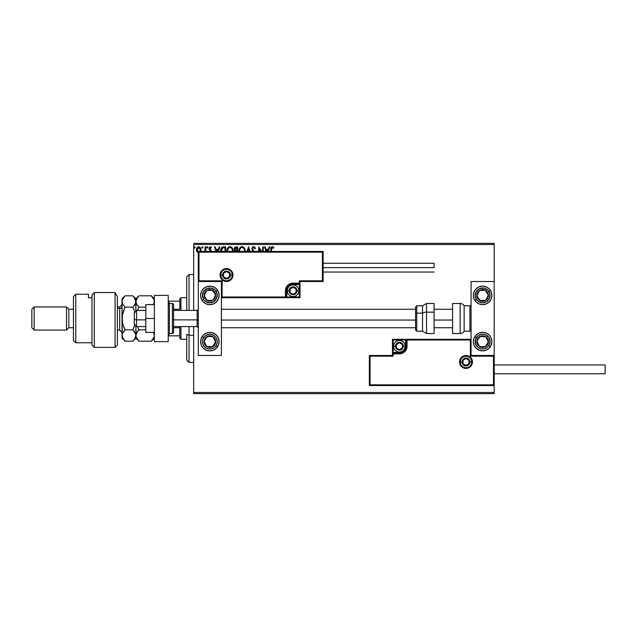 <?xml version="1.0" encoding="UTF-8"?>
<svg xmlns="http://www.w3.org/2000/svg" width="637" height="637" viewBox="0 0 637 637"><rect width="100%" height="100%" fill="white"/><g stroke="black" fill="none" stroke-linecap="round" stroke-linejoin="round"><path stroke-width="0.96" d="M193.672 244.528L494.193 244.528L494.193 281.514L471.069 281.514L471.069 355.486L494.193 355.486L494.193 244.528L193.672 244.528L193.672 310.41L193.672 244.528M494.193 385.536L494.193 392.472L193.672 392.472L193.672 326.59L193.672 393.626L494.193 393.626L193.672 393.626L193.672 392.472L494.193 392.472L494.193 393.626L494.193 281.514L471.069 281.514L471.069 355.486L494.193 355.486L493.492 356.179L470.377 356.179L470.377 339.999L407.035 339.999L406.454 349.164L404.806 351.632L402.329 353.288L393.164 353.869L393.164 356.179L370.049 356.179L370.049 384.844L493.492 384.844L493.492 356.179L493.492 384.844L370.049 384.844L370.049 356.179L369.356 355.486L369.356 385.536L494.193 385.536L493.492 384.844L494.193 385.536L494.193 355.486L493.492 356.179L470.377 356.179L470.647 339.736L406.342 339.999L406.342 346.241A6.935 6.935 0 0 1 399.407 353.177L393.164 353.177L392.472 353.869L392.472 355.486L369.356 355.486L369.356 385.536L370.049 384.844L369.356 385.536L494.193 385.536M200.575 251.639L201.037 249.776L200.48 247.769L199.27 246.798L197.749 247.013L196.777 248.239L196.499 250.333L197.223 252.085L198.497 252.841M205.807 251.464L205.807 246.838L205.807 251.464L205.807 246.838L205.186 246.838L204.827 251.639M211.285 251.575L211.102 250.389L209.573 248.701L209.979 247.546L211.15 248.08L211.508 247.538L210.425 246.75L209.239 247.307L208.928 248.677L210.672 251.464M225.617 251.464L225.617 246.838L223.738 246.838L225.617 246.838L225.617 251.464L225.617 246.838L223.38 246.845L222.034 247.267L221.15 248.366L220.728 251.902M237.649 251.464L237.649 246.838L237.649 251.464L237.649 246.838L236.032 246.838L234.758 247.371L234.145 248.717L234.432 250.381L235.403 251.201L235.053 251.543M250.023 251.464L248.541 246.838L250.023 251.464L248.541 246.838L246.957 251.464M247.634 251.464L248.494 248.788L249.346 251.464L248.494 248.788L247.634 251.464M262.651 246.838L262.651 251.464L262.651 246.838L263.272 246.838L262.651 246.838L263.272 246.838L263.272 251.464M258.741 246.838L261.743 251.464L258.741 246.838L258.606 251.464M259.227 251.464L259.227 248.892L260.891 251.464L259.227 248.892L259.227 251.464M271.473 248.932L271.466 251.464L271.641 247.96L272.437 247.467L273.536 248.183L273.854 247.562L272.556 246.646L271.243 247.188L270.844 251.464L270.844 249.194M268.328 251.464L269.809 246.838L269.132 246.838L269.809 246.838L268.328 251.464L269.809 246.838L269.132 246.838L268.296 249.433L266.027 249.433L265.191 246.838L264.514 246.838L265.995 251.464M254.482 251.631L252.793 249.624L252.682 248.279L253.717 247.459L254.983 248.812L255.493 248.398L254.601 246.981L253.295 246.678L252.395 247.371L251.973 249.011L253.701 251.83M245.078 251.575L244.369 248.08L241.996 246.63L239.631 248.104L238.939 251.615M233.046 251.575L232.33 248.08L229.965 246.63L227.6 248.104L226.899 251.615M218.324 251.464L219.805 246.838L219.128 246.838L219.805 246.838L218.324 251.464L219.805 246.838L219.128 246.838L218.3 249.433L216.031 249.433L215.195 246.838L214.518 246.838L215.999 251.464M207.256 246.734L207.773 247.411L207.256 246.734L206.738 247.411L207.256 246.734L207.773 247.411L207.646 246.965L206.77 247.172L207.2 248.08L207.773 247.411L207.256 248.08L207.773 247.411L207.256 248.08L206.738 247.411L207.256 248.08L206.738 247.411L207.256 246.734L206.738 247.411L207.256 246.734L207.773 247.411L207.256 248.08L206.738 247.411L207.256 246.734L207.773 247.411L207.32 248.08M202.486 246.734L203.004 247.411L202.486 246.734L201.969 247.411L202.486 246.734L203.004 247.411L202.877 246.965L202.001 247.172L202.431 248.08L203.004 247.411L202.486 248.08L203.004 247.411L202.486 248.08L201.969 247.411L202.486 248.08L201.969 247.411L202.486 246.734L201.969 247.411L202.486 246.734L203.004 247.411L202.486 248.08L201.969 247.411L202.486 246.734L203.004 247.411L202.542 248.08M195.225 247.411L194.707 246.734L195.225 247.411L194.707 246.734L194.189 247.411L194.707 246.734L195.225 247.411L194.93 246.798L194.317 246.965L194.484 248.016L195.225 247.411L194.707 248.08L195.225 247.411L194.707 248.08L194.189 247.411L194.707 248.08L194.189 247.411L194.707 246.734L194.189 247.411L194.707 246.734L195.225 247.411L194.707 248.08L194.189 247.411L194.707 246.734L195.225 247.411L194.763 248.08M494.193 243.374L193.672 243.374L494.193 243.374L494.193 244.528L494.193 243.374M271.243 247.188L272.325 246.63C271.091 247.052 270.598 247.992 270.844 249.465M273.854 247.562L273.536 248.183L273.854 247.562L272.214 246.638M273.536 248.183L272.174 247.482M272.644 247.53L271.466 249.545M271.641 247.96L271.505 248.541M265.191 246.838L264.514 246.838L265.191 246.838L266.027 249.433L268.296 249.433L269.132 246.838M266.68 251.464L266.29 250.261L268.034 250.261L267.651 251.464L268.034 250.261L266.29 250.261L266.68 251.464M254.553 246.941L255.493 248.398L253.669 246.63L251.965 248.82L253.319 251.44M253.956 247.498L254.983 248.812L255.493 248.398L254.983 248.812L254.784 248.366M252.61 248.549L253.47 247.49M253.534 250.62L252.897 249.808M254.76 252.013L253.821 250.914M252.801 250.874L252.332 250.206M252.363 250.261L252.069 249.569M252.236 247.642L252.738 246.981M252.945 246.838L253.478 246.638M252.642 249.242L252.594 248.693M245.086 251.464L245.118 250.851C245.149 248.541 244.106 247.14 241.996 246.63C239.886 247.156 238.851 248.573 238.891 250.882L238.923 251.464M239.639 248.104L240.468 247.156M241.009 246.838L241.622 246.654M243.445 247.092L243.923 247.514M239.552 251.464L239.52 250.89C239.48 249.019 240.308 247.881 242.02 247.459C243.7 247.881 244.528 249.011 244.497 250.851L244.425 251.726M239.552 250.301L240.706 247.944M240.268 248.398L239.886 249.043M244.138 249.075L244.313 249.521M243.557 248.183L243.907 248.637M243.111 247.793L243.549 248.175M236.032 246.838L237.649 246.838L236.032 246.838L234.121 249.131L235.22 251.36M234.432 250.373L234.249 249.951M234.145 248.725L234.289 248.143M234.233 248.311L234.735 247.387M234.87 249.792L234.742 249.131L237.028 247.666L237.028 250.675L235.722 250.58L236.717 250.675L235.722 250.58L234.75 248.956L234.774 249.489M235.507 250.492L234.997 250.038M234.782 248.78L235.379 247.849M226.86 250.882L226.883 251.464L226.86 250.882C226.82 248.573 227.855 247.156 229.965 246.63L230.148 246.638M226.939 249.895L226.876 250.516M227.035 249.441L227.178 248.971M227.608 248.096L228.038 247.53M228.978 246.838L229.591 246.654M233.078 250.484L233.086 250.851C233.118 248.541 232.075 247.14 229.965 246.63M231.414 247.092L231.884 247.498M231.518 248.175L232.274 249.521M227.52 251.472L227.481 250.89C227.441 249.019 228.277 247.881 229.989 247.459C231.669 247.881 232.497 249.011 232.465 250.851L232.386 251.726M227.52 250.301L228.675 247.944M228.237 248.398L227.855 249.043M232.465 250.851L232.425 251.464L232.465 250.851M232.107 249.075L231.868 248.637M223.738 246.838C221.58 247.132 220.545 248.446 220.641 250.779L220.657 251.352M222.632 246.981L223.38 246.845M221.748 248.717L222.297 248.088M221.294 251.392L222.663 247.873L224.996 247.666L224.996 251.464L224.996 247.666L224.328 247.666M221.588 249.027L221.278 251.241L221.636 248.916M215.195 246.838L214.518 246.838L215.195 246.838L216.031 249.433L218.3 249.433L219.128 246.838M216.676 251.464L216.293 250.261L218.037 250.261L217.647 251.464L218.037 250.261L216.293 250.261L216.676 251.464M210.68 251.328L208.92 248.446L209.119 249.354M210.528 250.795L209.907 250.19L210.528 250.795M210.234 246.734L211.508 247.538L210.226 246.734L208.92 248.446M210.226 246.734L211.508 247.538L211.15 248.08L211.508 247.538M210.433 247.475L210.99 247.857M209.541 248.414L210.298 247.459L209.684 248.971L211.102 250.389L209.581 248.104M211.301 251.464L211.102 250.389M205.178 249.33L205.122 250.604M205.162 250.094L205.178 249.569M205.186 246.838L205.807 246.838L205.186 246.838L205.186 248.828M203.004 247.411L202.486 248.08M197.072 251.878L198.752 252.857L197.072 251.878L196.467 249.776C196.451 248.104 197.215 247.084 198.752 246.734L199.015 246.75M196.793 251.384L196.626 250.922M196.618 250.89L196.499 250.325M196.793 248.191L197.024 247.777M200.432 251.878L201.037 249.776C201.053 248.096 200.289 247.084 198.752 246.734L198.617 246.742M200.894 250.882L200.703 251.392M198.752 252.125L197.088 249.776L197.183 248.995L197.112 250.166L198.752 247.459L199.914 248.096M200.026 248.263L200.392 249.378M198.752 247.459L200.408 249.776L199.787 251.615L200.368 250.317M198.011 251.886L197.112 250.166M200.392 250.174L199.907 251.464M244.361 249.696L244.465 250.269M236.319 247.666L237.028 247.666L236.717 250.675M232.33 249.696L232.433 250.269M221.334 251.695L221.278 251.241M197.088 249.776L197.112 249.378M197.183 248.995L198.011 247.689M200.321 250.564L200.018 251.297M209.852 286.132A9.244 9.244 0 0 1 219.096 295.385A9.244 9.244 0 0 1 209.852 304.629L206.308 303.929L203.314 301.922L201.308 298.92L200.607 295.385L201.308 291.842L203.314 288.848L206.308 286.841L209.852 286.132L213.387 286.841L216.389 288.848L218.395 291.842L219.096 295.385L218.395 298.92L216.389 301.922L213.387 303.929L209.852 304.629A9.244 9.244 0 0 1 200.607 295.385A9.244 9.244 0 0 1 209.852 286.132M209.852 332.371A9.244 9.244 0 0 1 219.096 341.615A9.244 9.244 0 0 1 209.852 350.868L206.308 350.159L203.314 348.152L201.308 345.158L200.607 341.615L201.308 338.08L203.314 335.078L206.308 333.071L209.852 332.371L213.387 333.071L216.389 335.078L218.395 338.08L219.096 341.615L218.395 345.158L216.389 348.152L213.387 350.159L209.852 350.868A9.244 9.244 0 0 1 200.607 341.615A9.244 9.244 0 0 1 209.852 332.371A9.244 9.244 0 0 0 202.16 336.479A9.244 9.244 0 0 0 202.112 336.559L203.657 337.57L202.112 336.559M221.405 355.486L221.405 281.514L198.29 281.514L198.29 355.486L221.405 355.486L198.29 355.486L198.29 281.514L198.983 280.821L222.106 280.821L222.106 297.001L285.44 297.001L286.021 287.836L287.677 285.368L290.154 283.712L299.31 283.131L299.31 280.821L322.433 280.821L322.433 252.156L198.983 252.156L198.983 280.821L198.983 252.156L322.433 252.156L322.433 280.821L323.126 281.514L323.126 251.464L198.29 251.464L198.29 281.514L221.405 281.514L221.405 355.486M482.631 350.868A9.244 9.244 0 0 1 473.387 341.615A9.244 9.244 0 0 1 482.631 332.371L486.166 333.071L489.168 335.078L491.175 338.08L491.875 341.615L491.175 345.158L489.168 348.152L486.166 350.159L482.631 350.868L479.088 350.159L476.094 348.152L474.087 345.158L473.387 341.615L474.087 338.08L476.094 335.078L479.088 333.071L482.631 332.371A9.244 9.244 0 0 1 491.875 341.615A9.244 9.244 0 0 1 482.631 350.868M482.631 304.629A9.244 9.244 0 0 1 473.387 295.385A9.244 9.244 0 0 1 482.631 286.132L486.166 286.841L489.168 288.848L491.175 291.842L491.875 295.385L491.175 298.92L489.168 301.922L486.166 303.929L482.631 304.629L479.088 303.929L476.094 301.922L474.087 298.92L473.387 295.385L474.087 291.842L476.094 288.848L479.088 286.841L482.631 286.132A9.244 9.244 0 0 1 491.875 295.385A9.244 9.244 0 0 1 482.631 304.629M136.573 319.878L134.256 319.479L134.256 324.281L134.256 312.719L134.256 319.479L136.573 319.878L136.573 326.59L136.573 319.878L145.817 319.878L136.573 319.878L136.573 310.41L136.573 319.878M198.29 320.069L197.136 319.878L197.136 326.59L197.136 319.878L173.559 319.878L197.136 319.878L197.136 310.41L197.136 319.878L198.29 320.069M452.581 320.069L434.084 320.069L452.581 320.069M415.595 320.069L221.405 320.069L415.595 320.069M460.209 361.959L462.056 361.959L460.209 361.959A5.781 5.781 0 0 1 465.989 356.179A5.781 5.781 0 0 1 471.762 361.959L472.455 361.959A6.474 6.474 0 0 0 465.989 355.486A6.474 6.474 0 0 0 459.516 361.959A6.474 6.474 0 0 0 465.989 368.433A6.474 6.474 0 0 0 472.455 361.959L471.762 361.959A5.781 5.781 0 0 1 465.989 367.74A5.781 5.781 0 0 1 460.209 361.959L459.516 361.959L459.635 360.693L461.411 357.381L463.505 355.979L465.989 355.486L468.466 355.979L470.56 357.381L471.969 359.483L472.455 361.959L471.969 364.436L470.56 366.538L468.466 367.939L465.989 368.433L463.505 367.939L461.411 366.538L459.635 363.225L459.516 361.959L460.209 361.959A5.781 5.781 0 0 1 465.989 356.179A5.781 5.781 0 0 1 471.762 361.959A5.781 5.781 0 0 1 465.989 367.74A5.781 5.781 0 0 1 460.209 361.959L460.647 364.173M471.069 339.306L392.472 339.306L392.472 355.486L369.356 355.486L370.049 356.179L393.164 356.179L392.472 355.486L393.164 356.179L393.164 353.869L392.472 353.869A0.693 0.693 0 0 1 393.164 353.177L393.164 352.484L400.625 352.365L402.879 351.433L404.599 349.705L405.65 346.241L405.65 339.999L393.164 339.999L393.164 352.484L399.407 352.484L399.407 353.177L393.164 353.177L393.164 352.484L392.472 352.484L392.472 353.869L393.164 353.869L393.164 353.177L393.164 353.869L399.407 353.869L399.407 352.484A6.243 6.243 0 0 0 405.65 346.241L406.342 346.241A6.935 6.935 0 0 1 399.407 353.177L399.407 353.869A7.628 7.628 0 0 0 407.035 346.241L405.65 346.241L405.65 339.999L406.342 339.999L406.342 346.241L407.035 346.241L407.035 339.306L407.035 339.999L406.342 339.999A0.693 0.693 0 0 1 407.035 339.306L392.472 339.306L392.472 352.484L393.164 352.484L393.164 339.999L392.472 339.306L393.164 339.999L405.65 339.999L405.65 339.306L405.65 339.999L406.342 339.999A0.693 0.693 0 0 1 407.035 339.306L471.069 339.306L470.647 339.736L471.069 339.306M461.18 365.168L461.897 366.044M462.773 366.769L464.859 367.629M465.989 367.74L468.195 367.302M469.198 366.769L470.074 366.044M470.791 365.168L471.651 363.09M471.762 361.959L469.915 361.959A3.933 3.933 0 0 1 465.989 365.893A3.933 3.933 0 0 1 462.056 361.959L463.21 359.18L465.989 358.034L468.768 359.18L469.915 361.959L468.768 364.738L465.989 365.893L463.21 364.738L462.056 361.959A3.933 3.933 0 0 1 465.989 358.034A3.933 3.933 0 0 1 469.915 361.959L471.762 361.959L471.324 359.746M470.791 358.75L470.074 357.875M469.198 357.158L467.112 356.29M465.989 356.179L463.776 356.624M462.773 357.158L461.897 357.875M461.18 358.75L460.32 360.829M232.274 275.041L230.427 275.041A3.933 3.933 0 0 1 226.493 278.966A3.933 3.933 0 0 1 222.568 275.041L223.714 272.262L226.493 271.107L229.272 272.262L230.427 275.041L229.272 277.82L226.493 278.966L223.714 277.82L222.568 275.041L220.713 275.041L222.568 275.041A3.933 3.933 0 0 1 226.493 271.107A3.933 3.933 0 0 1 230.427 275.041L232.274 275.041A5.781 5.781 0 0 1 226.493 280.821A5.781 5.781 0 0 1 220.713 275.041L220.02 275.041A6.474 6.474 0 0 0 226.493 281.514A6.474 6.474 0 0 0 232.967 275.041A6.474 6.474 0 0 0 226.493 268.567A6.474 6.474 0 0 0 220.02 275.041L220.713 275.041A5.781 5.781 0 0 1 226.493 269.26A5.781 5.781 0 0 1 232.274 275.041L232.967 275.041L232.839 276.307L231.072 279.619L228.97 281.021L226.493 281.514L224.017 281.021L221.915 279.619L220.513 277.517L220.02 275.041L220.513 272.564L221.915 270.462L224.017 269.061L226.493 268.567L228.97 269.061L231.072 270.462L232.839 273.775L232.967 275.041L232.274 275.041A5.781 5.781 0 0 1 226.493 280.821A5.781 5.781 0 0 1 220.713 275.041A5.781 5.781 0 0 1 226.493 269.26A5.781 5.781 0 0 1 232.274 275.041L231.836 272.827M300.003 281.514L323.126 281.514L323.126 251.464L322.433 252.156L323.126 251.464L198.29 251.464L198.983 252.156L198.29 251.464L198.29 281.514L198.983 280.821L222.106 280.821L221.835 297.264L286.132 297.001L286.132 290.759A6.935 6.935 0 0 1 293.068 283.823L299.31 283.823L300.003 283.131L300.003 281.514L323.126 281.514L322.433 280.821L299.31 280.821L300.003 281.514L299.31 280.821L299.31 283.131L300.003 283.131L300.003 281.514M221.405 297.694L300.003 297.694L300.003 283.131A0.693 0.693 0 0 1 299.31 283.823L299.31 284.516L291.857 284.635L289.604 285.567L287.303 288.37L286.833 290.759L286.833 297.001L299.31 297.001L299.31 284.516L293.068 284.516L293.068 283.823L299.31 283.823L299.31 284.516L300.003 284.516L300.003 283.131L299.31 283.131L299.31 283.823L299.31 283.131L293.068 283.131L293.068 284.516A6.243 6.243 0 0 0 286.833 290.759L286.132 290.759A6.935 6.935 0 0 1 293.068 283.823L293.068 283.131A7.628 7.628 0 0 0 285.44 290.759L286.833 290.759L286.833 297.001L286.132 297.001L286.132 290.759L285.44 290.759L285.44 297.694L285.44 297.001L286.132 297.001A0.693 0.693 0 0 1 285.44 297.694L300.003 297.694L300.003 284.516L299.31 284.516L299.31 297.001L300.003 297.694L299.31 297.001L286.833 297.001L286.833 297.694L286.833 297.001L286.132 297.001A0.693 0.693 0 0 1 285.44 297.694L221.405 297.694L221.835 297.264L221.405 297.694M231.303 271.832L230.578 270.956M229.702 270.231L227.624 269.371M226.493 269.26L224.28 269.698M223.284 270.231L222.409 270.956M221.692 271.832L220.824 273.91M220.713 275.041L221.158 277.254M221.692 278.25L222.409 279.125M223.284 279.842L225.371 280.71M226.493 280.821L228.707 280.376M229.702 279.842L230.578 279.125M231.303 278.25L232.163 276.171M296.078 289.891L296.078 289.023A3.464 3.464 0 0 1 296.539 290.759L296.078 290.759L296.078 289.891L296.078 290.759L296.539 290.759L296.42 289.859L295.52 288.306L293.068 287.295L290.623 288.306L289.604 290.759L290.623 293.211L293.068 294.23L295.52 293.211L296.539 290.759A3.464 3.464 0 0 1 290.066 292.494A3.464 3.464 0 0 1 293.068 287.295L290.066 289.023L290.066 292.494L293.068 294.23L296.078 292.494L296.078 290.759L296.078 292.494L293.068 294.23L290.066 292.494L290.066 289.023L293.068 287.295A3.464 3.464 0 0 1 296.078 289.023L293.068 287.295L296.078 289.023L296.078 289.891M289.142 290.759A3.933 3.933 0 0 1 293.068 286.833A3.933 3.933 0 0 1 297.001 290.759L298.849 290.759A5.781 5.781 0 0 0 293.068 284.978A5.781 5.781 0 0 0 287.295 290.759L289.142 290.759L290.289 287.98L293.068 286.833L295.847 287.98L297.001 290.759L295.847 293.538L293.068 294.692L290.289 293.538L289.142 290.759L287.295 290.759A5.781 5.781 0 0 1 293.068 284.978A5.781 5.781 0 0 1 298.849 290.759A5.781 5.781 0 0 1 293.068 296.539A5.781 5.781 0 0 1 287.295 290.759A5.781 5.781 0 0 0 293.068 296.539A5.781 5.781 0 0 0 298.849 290.759L297.001 290.759A3.933 3.933 0 0 1 293.068 294.692A3.933 3.933 0 0 1 289.142 290.759M402.409 345.373L402.409 344.506A3.464 3.464 0 0 1 402.879 346.241L402.409 346.241L402.409 345.373L402.409 346.241L402.879 346.241L402.759 345.342L401.859 343.789L399.407 342.77L396.955 343.789L395.943 346.241L396.955 348.694L399.407 349.705L401.859 348.694L402.879 346.241A3.464 3.464 0 0 1 396.405 347.977A3.464 3.464 0 0 1 399.407 342.77L396.405 344.506L396.405 347.977L399.407 349.705L402.409 347.977L402.409 346.241L402.409 347.977L399.407 349.705L396.405 347.977L396.405 344.506L399.407 342.77A3.464 3.464 0 0 1 402.409 344.506L399.407 342.77L402.409 344.506L402.409 345.373M395.481 346.241A3.933 3.933 0 0 1 399.407 342.308A3.933 3.933 0 0 1 403.34 346.241L405.188 346.241A5.781 5.781 0 0 0 399.407 340.461A5.781 5.781 0 0 0 393.626 346.241L395.481 346.241L396.628 343.462L399.407 342.308L402.186 343.462L403.34 346.241L402.186 349.02L399.407 350.167L396.628 349.02L395.481 346.241L393.626 346.241A5.781 5.781 0 0 1 399.407 340.461A5.781 5.781 0 0 1 405.188 346.241A5.781 5.781 0 0 1 399.407 352.022A5.781 5.781 0 0 1 393.626 346.241A5.781 5.781 0 0 0 399.407 352.022A5.781 5.781 0 0 0 405.188 346.241L403.34 346.241A3.933 3.933 0 0 1 399.407 350.167A3.933 3.933 0 0 1 395.481 346.241M468.991 361.091L468.991 360.224A3.464 3.464 0 0 1 469.453 361.959L468.991 361.959L468.991 361.091L468.991 361.959L469.453 361.959L469.334 361.06L468.442 359.507L465.989 358.496L463.537 359.507L462.518 361.959L463.537 364.412L465.989 365.431L468.442 364.412L469.453 361.959A3.464 3.464 0 0 1 462.98 363.695A3.464 3.464 0 0 1 465.989 358.496L462.98 360.224L462.98 363.695L465.989 365.431L468.991 363.695L468.991 361.959L468.991 363.695L465.989 365.431L462.98 363.695L462.98 360.224L465.989 358.496A3.464 3.464 0 0 1 468.991 360.224L465.989 358.496L468.991 360.224L468.991 361.091M229.495 274.173L229.495 273.305A3.464 3.464 0 0 1 229.965 275.041L229.495 275.041L229.495 274.173L229.495 275.041L229.965 275.041L229.846 274.141L228.946 272.588L226.493 271.569L224.041 272.588L223.03 275.041L224.041 277.493L226.493 278.504L228.946 277.493L229.965 275.041A3.464 3.464 0 0 1 223.491 276.776A3.464 3.464 0 0 1 226.493 271.569L223.491 273.305L223.491 276.776L226.493 278.504L229.495 276.776L229.495 275.041L229.495 276.776L226.493 278.504L223.491 276.776L223.491 273.305L226.493 271.569A3.464 3.464 0 0 1 229.495 273.305L226.493 271.569L229.495 273.305L229.495 274.173M205.265 339.481L204.079 341.297A5.781 5.781 0 0 1 205.01 338.454L205.663 338.876L204.867 340.086L205.663 338.876L205.01 338.454L204.358 339.816L204.19 342.802L206.691 346.456L211.038 347.276L214.685 344.776L215.505 340.429L213.013 336.782L208.665 335.962L205.01 338.454A5.781 5.781 0 0 1 215.625 341.934A5.781 5.781 0 0 1 206.691 346.456L212.463 346.775L215.625 341.934L213.013 336.782L207.24 336.463L205.663 338.876L207.24 336.463L210.847 336.662M216.047 345.66A7.397 7.397 0 0 1 205.807 347.81A7.397 7.397 0 0 1 203.657 337.57L205.679 335.508L208.331 334.377L211.221 334.345L213.897 335.42L215.959 337.443L217.09 340.102L217.121 342.985L216.047 345.66L214.024 347.722L211.365 348.853L208.482 348.885L205.807 347.81L203.744 345.787L202.614 343.136L202.582 340.246L203.657 337.57A7.397 7.397 0 0 1 213.897 335.42A7.397 7.397 0 0 1 216.047 345.66L217.591 346.671L216.047 345.66M217.591 346.671A9.244 9.244 0 0 1 209.852 350.868M210.298 346.655L206.691 346.456A5.781 5.781 0 0 1 204.079 341.297L206.691 346.456L204.079 341.297L204.867 340.086M211.572 336.702L213.013 336.782L215.625 341.934L212.463 346.775L211.014 346.695M214.972 340.644L214.645 339.999M205.711 344.521L206.038 345.166M478.045 339.481L476.858 341.297A5.781 5.781 0 0 1 477.79 338.454L478.443 338.876L477.646 340.086L478.443 338.876L477.79 338.454L477.137 339.816L476.978 342.802L479.47 346.456L483.817 347.276L487.472 344.776L488.284 340.429L485.792 336.782L481.445 335.962L477.79 338.454A5.781 5.781 0 0 1 488.404 341.934A5.781 5.781 0 0 1 479.47 346.456L485.243 346.775L488.404 341.934L485.792 336.782L480.019 336.463L478.443 338.876L480.019 336.463L482.902 336.623M491.175 345.158A9.244 9.244 0 0 1 490.371 346.671L488.826 345.66A7.397 7.397 0 0 1 478.586 347.81A7.397 7.397 0 0 1 476.436 337.57L474.891 336.559A9.244 9.244 0 0 1 474.939 336.479M474.947 336.479A9.244 9.244 0 0 1 491.175 345.15M474.891 336.559L476.436 337.57A7.397 7.397 0 0 1 486.676 335.42A7.397 7.397 0 0 1 488.826 345.66L486.803 347.722L484.152 348.853L481.261 348.885L478.586 347.81L475.823 344.521L475.361 340.246L477.344 336.44L479.733 334.815L482.551 334.218L485.394 334.751L488.738 337.443L490.028 341.543L488.826 345.66L490.371 346.671M483.077 346.655L479.47 346.456A5.781 5.781 0 0 1 476.858 341.297L479.47 346.456L476.858 341.297L477.646 340.086M482.91 336.623L485.792 336.782L488.404 341.934L485.243 346.775L483.794 346.695M487.751 340.644L487.424 339.999M484.351 336.702L483.626 336.662M478.491 344.521L478.817 345.166M486.429 292.041L485.243 290.225A5.781 5.781 0 0 1 487.472 292.224L486.819 292.646L486.031 291.435L486.819 292.646L487.472 292.224L486.485 291.077L483.817 289.724L479.47 290.544L476.978 294.198L477.79 298.546L481.445 301.038L485.792 300.218L488.284 296.571L487.472 292.224A5.781 5.781 0 0 1 480.019 300.537A5.781 5.781 0 0 1 479.47 290.544L476.858 295.703L480.019 300.537L485.792 300.218L488.404 295.066L486.819 292.646L488.404 295.066L485.792 300.218L482.185 300.417M474.939 300.521A9.244 9.244 0 0 1 474.891 300.441L476.436 299.43A7.397 7.397 0 0 1 478.586 289.19A7.397 7.397 0 0 1 488.826 291.34L490.371 290.329A9.244 9.244 0 0 1 491.175 291.842M474.947 290.241A9.244 9.244 0 0 1 490.371 290.329L488.826 291.34A7.397 7.397 0 0 1 486.676 301.58A7.397 7.397 0 0 1 476.436 299.43L475.234 295.305L476.524 291.213L479.868 288.521L484.152 288.147L487.918 290.209L489.901 294.015L489.431 298.283L486.676 301.58L482.551 302.782L478.459 301.492L476.436 299.43L474.891 300.441A9.244 9.244 0 0 1 474.087 291.85M474.087 291.842A9.244 9.244 0 0 1 474.939 290.249M491.175 291.85A9.244 9.244 0 0 1 474.947 300.521M477.838 293.768L479.47 290.544A5.781 5.781 0 0 1 485.243 290.225L479.47 290.544L485.243 290.225L486.031 291.435M481.461 300.457L480.019 300.537L478.435 298.116L476.858 295.703L477.511 294.413M486.445 298.936L486.772 298.291M481.636 290.424L480.911 290.464M213.65 292.041L212.463 290.225A5.781 5.781 0 0 1 214.685 292.224L214.04 292.646L213.252 291.435L214.04 292.646L214.685 292.224L213.706 291.077L211.038 289.724L206.691 290.544L204.19 294.198L205.01 298.546L208.665 301.038L213.013 300.218L215.505 296.571L214.685 292.224A5.781 5.781 0 0 1 207.24 300.537A5.781 5.781 0 0 1 206.691 290.544L204.079 295.703L207.24 300.537L213.013 300.218L215.625 295.066L214.04 292.646L215.625 295.066L213.013 300.218L209.406 300.417M218.395 291.85A9.244 9.244 0 0 1 202.16 300.521A9.244 9.244 0 0 1 202.112 300.441L203.657 299.43A7.397 7.397 0 0 1 205.807 289.19A7.397 7.397 0 0 1 216.047 291.34L217.591 290.329A9.244 9.244 0 0 1 218.395 291.842M201.308 291.842A9.244 9.244 0 0 1 217.591 290.329L216.047 291.34A7.397 7.397 0 0 1 213.897 301.58A7.397 7.397 0 0 1 203.657 299.43L202.455 295.305L203.744 291.213L207.089 288.521L211.365 288.147L215.139 290.209L217.121 294.015L216.652 298.283L213.897 301.58L209.772 302.782L205.679 301.492L203.657 299.43L202.112 300.441A9.244 9.244 0 0 1 201.308 291.85M205.058 293.768L206.691 290.544A5.781 5.781 0 0 1 212.463 290.225L206.691 290.544L212.463 290.225L213.252 291.435M206.444 299.326L204.079 295.703L204.732 294.413M208.681 300.457L207.24 300.537L206.452 299.326M213.666 298.936L213.992 298.291M208.856 290.424L208.132 290.464M460.129 303.475L460.129 333.525A4.626 4.626 0 0 0 464.134 331.216L464.134 305.784A4.626 4.626 0 0 0 460.129 303.475L452.581 303.475L452.581 333.525L460.129 333.525L460.129 303.475A4.626 4.626 0 0 1 464.134 305.784L464.134 331.216L469.915 331.216A1.155 1.155 0 0 0 471.069 330.062A1.155 1.155 0 0 1 469.915 331.216L469.915 305.784L469.915 331.216L464.134 331.216A4.626 4.626 0 0 1 460.129 333.525L452.581 333.525L452.581 303.475L460.129 303.475M471.069 306.938A1.155 1.155 0 0 0 469.915 305.784L464.134 305.784L469.915 305.784A1.155 1.155 0 0 1 471.069 306.938M426.527 333.47L426.527 312.154A4.626 1.951 180 0 0 422.53 313.125L422.53 331.168M416.749 331.168L416.749 313.125A1.155 0.486 180 0 0 415.595 313.619L415.595 330.014M434.084 303.491L434.084 312.154L434.084 303.475L426.527 303.475L426.527 312.154L434.084 312.154L434.084 333.509L434.084 312.154L426.527 312.154L426.527 333.525L422.53 331.216L422.53 313.125L416.749 313.125L416.749 331.216L415.595 330.062L415.595 307.074M422.53 305.832L422.53 313.125L422.53 305.784L416.749 305.784L416.749 313.125L422.53 313.125A4.626 1.951 0 0 1 426.527 312.154L426.527 303.531M415.595 313.03L415.595 314.59M415.595 306.986L415.595 313.619A1.155 0.486 0 0 1 416.749 313.125L416.749 305.832M494.193 373.752L605.15 373.752L605.15 364.961L494.193 364.961L605.15 364.961L605.15 373.752L494.193 373.752M434.084 267.644L323.126 267.644L434.084 267.644L434.084 263.248L434.084 267.644M145.817 332.371L154.369 332.371L145.817 332.371L145.817 318.5L154.369 318.5L145.817 318.5L145.817 304.629L154.369 304.629L145.817 304.629L145.817 332.371M154.369 341.615L154.369 295.385L168.24 295.385L154.369 295.385L154.369 341.615L168.24 341.615L168.24 295.385L168.24 341.615L154.369 341.615M169.394 333.525L169.394 303.475A1.155 1.155 0 0 0 168.24 304.629A1.155 1.155 0 0 1 169.394 303.475L169.394 333.525L172.404 333.525A1.155 1.155 0 0 0 173.559 332.371L173.559 304.629A1.155 1.155 0 0 0 172.404 303.475L172.404 333.525L172.404 303.475L169.394 303.475L172.404 303.475A1.155 1.155 0 0 1 173.559 304.629L173.559 332.371A1.155 1.155 0 0 1 172.404 333.525L169.394 333.525A1.155 1.155 0 0 1 168.24 332.371A1.155 1.155 0 0 0 169.394 333.525M189.046 335.269L189.046 326.59L189.046 335.269L193.672 335.269L189.046 335.269L189.046 362.421L189.046 335.269L186.737 334.385L189.046 335.269M189.046 310.41L189.046 274.579L189.046 310.41M186.737 276.888L186.737 310.41L186.737 276.888L189.046 274.579L193.672 274.579M186.737 360.112L186.737 334.385L186.737 360.112L189.046 362.421L193.672 362.421M179.801 327.744L179.801 338.151L180.956 339.306L180.956 326.59L180.956 339.306L186.737 339.306L180.956 339.306L179.801 338.151L179.801 326.59L179.801 327.744L173.559 327.744L179.801 327.744M179.801 309.256L179.801 301.166L179.801 309.256L173.559 309.256L179.801 309.256M179.801 298.849L179.801 301.166L179.801 298.849L180.956 297.694L179.801 298.849M180.956 310.41L180.956 297.694L180.956 310.41M186.737 297.694L180.956 297.694L186.737 297.694M168.24 335.834L179.801 335.834L168.932 335.834L168.932 333.43L168.932 335.834L168.24 335.834M179.801 301.166L168.24 301.166L168.932 301.166L168.932 303.57L168.932 301.166L179.801 301.166M115.074 292.55L117.383 296.571L115.074 292.55L94.268 292.55L94.268 347.396L94.268 292.55L91.951 295.154L91.951 345.087L91.951 295.154L94.268 292.55L115.074 292.55L115.074 347.396L115.074 292.55L117.383 296.571L115.074 292.55M117.383 345.087L115.074 347.396L117.383 345.087L117.383 296.571L117.383 345.087M75.771 294.23L73.462 296.539L73.462 340.461L75.771 342.77L75.771 294.23L75.771 342.77L91.951 342.77L75.771 342.77L73.462 340.461L73.462 296.539L75.771 294.23L88.487 294.23L75.771 294.23M66.527 330.062L68.836 327.744L68.836 309.256L66.527 306.938L66.527 330.062L66.527 306.938L34.159 306.938L31.85 309.256L31.85 327.744L34.159 330.062L34.159 306.938L34.159 330.062L66.527 330.062L34.159 330.062L31.85 327.744L31.85 309.256L34.159 306.938L66.527 306.938L68.836 309.256L68.836 327.744L73.462 327.744L68.836 327.744L66.527 330.062M73.462 309.256L68.836 309.256L73.462 309.256M88.487 297.821L88.487 294.23L88.487 297.821L91.951 297.821L88.487 297.821M117.383 330.062L119.692 330.062L119.692 308.491A2.309 1.999 180 0 0 122.009 306.485A2.309 1.999 0 0 1 119.692 308.491L117.383 308.491L119.692 308.491L119.692 306.938L122.009 304.629M153.589 332.713L154.369 335.516L154.154 336.981L151.327 341.193L138.914 341.193L136.103 337.005L135.88 335.516L136.724 332.602L138.914 329.847L145.817 329.847L138.914 329.847L137.481 326.59L138.914 329.847L136.724 332.594L138.914 329.847L137.696 327.139M137.481 310.41L138.914 307.153L137.481 310.41L138.914 307.153L145.817 307.153L138.914 307.153L136.732 304.406L135.88 301.484L136.095 300.003L138.914 295.807L151.327 295.807L154.154 300.011L154.146 302.965L153.39 304.629L154.146 302.973L153.517 304.414L154.369 301.484L154.154 300.019L154.369 301.564M154.154 300.011L151.327 295.807L138.914 295.807L135.88 298.849L136.095 302.949L136.724 304.398L136.095 302.957M137.592 305.672L136.095 302.949M132.838 329.847L134.057 331.192L132.838 329.847L125.043 329.847L123.825 331.2L125.043 329.847L123.737 326.924L125.043 329.847L132.838 329.847L135.028 324.329L132.838 329.847L135.649 334.027L135.88 338.151L135.88 325.897L136.103 337.005L138.914 341.193L151.327 341.193L154.154 336.989L154.369 335.516L153.517 332.586M137.21 331.837L135.88 335.516L135.657 334.035L136.095 336.997M138.086 330.73L137.696 331.192M137.696 305.808L138.914 307.153L137.696 309.861M133.38 296.38L135.657 300.003L135.88 311.103L135.88 301.484L137.696 297.161M122.009 338.151L125.043 341.193L132.838 341.193L135.028 338.43L135.88 335.516L135.028 338.43L132.838 341.193L125.043 341.193L122.232 337.005L122.009 298.849L122.009 338.151L122.224 334.051L122.853 332.602L122.224 334.035L125.043 329.847L122.861 324.36L122.009 318.5L122.853 312.671L125.043 307.153L122.861 304.406L122.009 301.484L122.853 298.562L124.549 296.324M134.614 339.099L134.917 338.629M135.872 301.564L135.028 304.406L132.838 307.153L135.02 312.64L133.221 307.942M134.065 297.161L135.88 301.484L135.88 298.849L132.838 295.807L125.043 295.807L132.838 295.807L133.921 296.993M135.649 302.973L135.02 304.414L135.649 302.973M135.657 300.019L135.657 302.949L133.221 306.763M134.065 309.861L132.838 307.153L125.043 307.153L122.853 312.656L125.043 307.153L122.853 304.398L122.009 301.484L122.224 302.957L122.224 300.011L125.043 295.807L122.009 298.849M134.057 327.139L135.02 324.36L134.057 327.139M135.259 333.04L133.579 330.627M122.551 323.158L122.224 315.562L125.043 307.153L132.838 307.153M125.043 341.193L122.232 337.005M122.551 303.809L122.853 304.398M123.817 327.139L122.591 323.317M122.224 336.989L122.224 334.051L125.043 329.847M135.02 332.586L135.88 335.516M119.692 329.942L119.692 308.491M145.817 326.59L136.573 326.59L134.256 324.281M198.29 327.744L197.136 326.59L173.559 326.59M221.405 327.744L415.595 327.744M434.084 327.744L452.581 327.744M221.405 309.256L415.595 309.256M434.084 309.256L452.581 309.256M198.29 309.256L197.136 310.41L173.559 310.41M145.817 310.41L136.573 310.41L134.256 312.719M422.53 331.216L416.749 331.216M434.084 333.525L426.527 333.525M416.749 305.784L415.595 306.938M426.527 303.475L422.53 305.784M323.126 272.039L434.084 272.039M323.126 263.248L434.084 263.248M115.074 347.396L94.268 347.396L91.951 345.087M138.914 341.193L135.88 338.151L132.838 341.193M151.327 295.807L154.369 298.849M154.369 338.151L151.327 341.193M119.692 306.938L117.383 306.938M119.692 330.062L122.009 332.371"/></g></svg>
